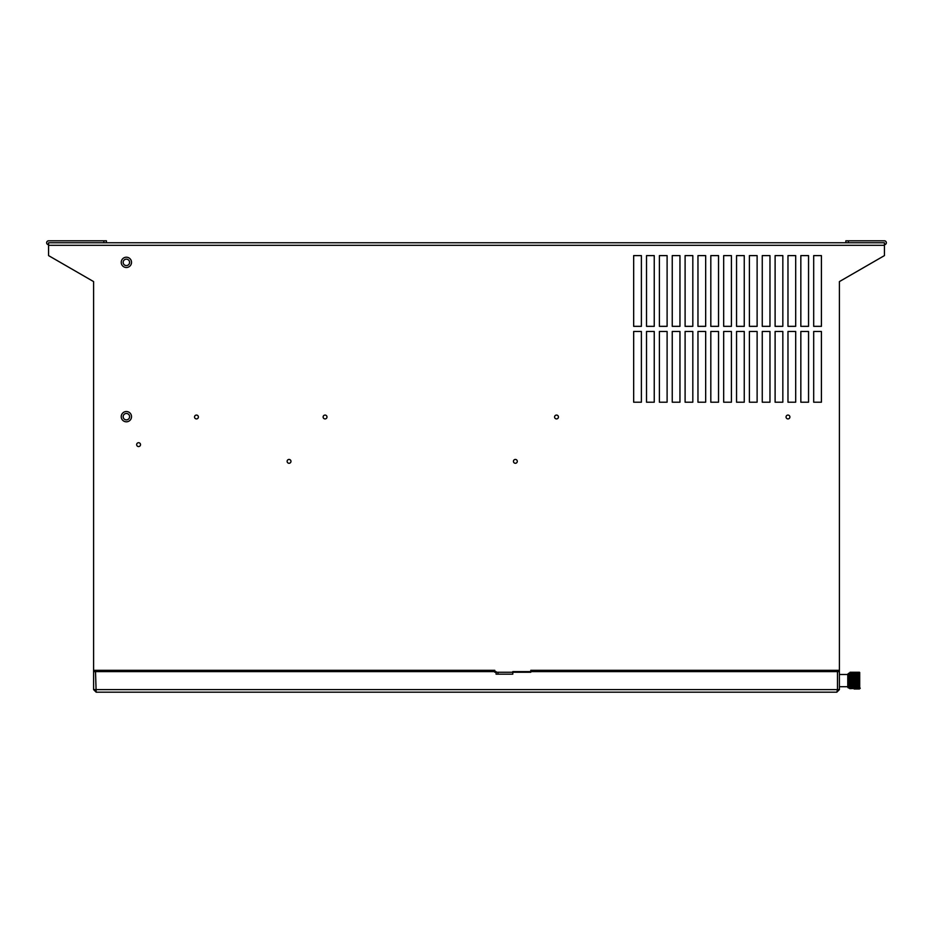 <?xml version="1.0" encoding="UTF-8"?>
<svg xmlns="http://www.w3.org/2000/svg" width="933" height="933" viewBox="0 0 933 933"><rect width="100%" height="100%" fill="white"/><g stroke="black" fill="none" stroke-linecap="round" stroke-linejoin="round"><path stroke-width="1.4" d="M641.379 255.607L641.379 326.34L633.67 326.34L633.67 255.607L641.379 255.607M641.379 402.205L633.67 402.205L633.67 331.483L641.379 331.483L641.379 402.205M654.243 255.607L654.243 326.34L646.522 326.34L646.522 255.607L654.243 255.607M654.243 402.205L646.522 402.205L646.522 331.483L654.243 331.483L654.243 402.205M667.107 255.607L667.107 326.34L659.386 326.34L659.386 255.607L667.107 255.607M667.107 402.205L659.386 402.205L659.386 331.483L667.107 331.483L667.107 402.205M679.959 255.607L679.959 326.34L672.25 326.34L672.25 255.607L679.959 255.607M679.959 402.205L672.25 402.205L672.25 331.483L679.959 331.483L679.959 402.205M692.822 255.607L692.822 326.34L685.102 326.34L685.102 255.607L692.822 255.607M692.822 402.205L685.102 402.205L685.102 331.483L692.822 331.483L692.822 402.205M705.675 255.607L705.675 326.34L697.966 326.34L697.966 255.607L705.675 255.607M705.675 402.205L697.966 402.205L697.966 331.483L705.675 331.483L705.675 402.205M718.538 255.607L718.538 326.34L710.818 326.34L710.818 255.607L718.538 255.607M718.538 402.205L710.818 402.205L710.818 331.483L718.538 331.483L718.538 402.205M731.402 255.607L731.402 326.34L723.681 326.34L723.681 255.607L731.402 255.607M731.402 402.205L723.681 402.205L723.681 331.483L731.402 331.483L731.402 402.205M744.254 255.607L744.254 326.34L736.545 326.34L736.545 255.607L744.254 255.607M744.254 402.205L736.545 402.205L736.545 331.483L744.254 331.483L744.254 402.205M757.118 255.607L757.118 326.34L749.397 326.34L749.397 255.607L757.118 255.607M757.118 402.205L749.397 402.205L749.397 331.483L757.118 331.483L757.118 402.205M769.97 255.607L769.97 326.34L762.261 326.34L762.261 255.607L769.97 255.607M769.97 402.205L762.261 402.205L762.261 331.483L769.97 331.483L769.97 402.205M782.834 255.607L782.834 326.34L775.113 326.34L775.113 255.607L782.834 255.607M782.834 402.205L775.113 402.205L775.113 331.483L782.834 331.483L782.834 402.205M795.697 255.607L795.697 326.34L787.977 326.34L787.977 255.607L795.697 255.607M795.697 402.205L787.977 402.205L787.977 331.483L795.697 331.483L795.697 402.205M808.549 255.607L808.549 326.34L800.841 326.34L800.841 255.607L808.549 255.607M808.549 402.205L800.841 402.205L800.841 331.483L808.549 331.483L808.549 402.205M821.413 255.607L821.413 326.34L813.693 326.34L813.693 255.607L821.413 255.607M821.413 402.205L813.693 402.205L813.693 331.483L821.413 331.483L821.413 402.205M786.053 416.993A1.924 1.924 0 0 0 787.977 418.917A1.924 1.924 0 0 0 789.901 416.993A1.924 1.924 0 0 0 787.977 415.068A1.924 1.924 0 0 0 786.053 416.993M121.232 416.666A5.143 5.143 0 0 0 126.375 421.809A5.143 5.143 0 0 0 131.518 416.666A5.143 5.143 0 0 0 126.375 411.523A5.143 5.143 0 0 0 121.232 416.666M129.594 416.666A3.219 3.219 0 0 1 126.375 419.885A3.219 3.219 0 0 1 123.156 416.666A3.219 3.219 0 0 1 126.375 413.459A3.219 3.219 0 0 1 129.594 416.666M121.232 262.36A5.143 5.143 0 0 0 126.375 267.503A5.143 5.143 0 0 0 131.518 262.36A5.143 5.143 0 0 0 126.375 257.216A5.143 5.143 0 0 0 121.232 262.36M129.594 262.36A3.219 3.219 0 0 1 126.375 265.578A3.219 3.219 0 0 1 123.156 262.36A3.219 3.219 0 0 1 126.375 259.152A3.219 3.219 0 0 1 129.594 262.36M287.119 461.357A1.924 1.924 0 0 0 289.043 463.281A1.924 1.924 0 0 0 290.968 461.357A1.924 1.924 0 0 0 289.043 459.433A1.924 1.924 0 0 0 287.119 461.357M513.442 461.357A1.924 1.924 0 0 0 515.366 463.281A1.924 1.924 0 0 0 517.29 461.357A1.924 1.924 0 0 0 515.366 459.433A1.924 1.924 0 0 0 513.442 461.357M136.661 444.644A1.924 1.924 0 0 0 138.597 446.569A1.924 1.924 0 0 0 140.521 444.644A1.924 1.924 0 0 0 138.597 442.709A1.924 1.924 0 0 0 136.661 444.644M194.531 416.993A1.924 1.924 0 0 0 196.455 418.917A1.924 1.924 0 0 0 198.391 416.993A1.924 1.924 0 0 0 196.455 415.068A1.924 1.924 0 0 0 194.531 416.993M323.121 416.993A1.924 1.924 0 0 0 325.046 418.917A1.924 1.924 0 0 0 326.982 416.993A1.924 1.924 0 0 0 325.046 415.068A1.924 1.924 0 0 0 323.121 416.993M554.587 416.993A1.924 1.924 0 0 0 556.511 418.917A1.924 1.924 0 0 0 558.447 416.993A1.924 1.924 0 0 0 556.511 415.068A1.924 1.924 0 0 0 554.587 416.993M884.426 244.679A1.924 1.924 0 0 0 886.35 242.755A1.924 1.924 0 0 0 884.426 240.819L848.412 240.819L848.412 242.755L884.426 242.755L48.574 242.755L48.574 255.607L93.592 281.591L93.592 689.604L96.157 692.181L95.516 671.608L93.592 671.608M48.574 244.679A1.924 1.924 0 0 1 46.65 242.755A1.924 1.924 0 0 1 48.574 240.819L106.444 240.819L106.444 242.755M103.878 240.819L103.878 242.755L48.574 242.755M845.846 242.755L845.846 240.819L848.412 240.819M834.918 671.608L834.918 670.314L839.408 670.314L839.408 281.591L884.426 255.607L884.426 242.755M98.082 671.608L98.082 670.314L494.793 670.314L494.793 672.25L530.795 672.25L530.795 670.314L834.918 670.314M98.082 670.314L93.592 670.314A1.924 1.924 0 0 0 94.081 671.608M849.706 687.994L848.797 687.994A1.026 1.026 0 0 1 847.77 687.038L847.77 674.174L849.706 673.206L848.797 673.206L848.797 687.994A1.026 1.026 0 0 1 847.77 687.038M96.099 670.314A1.994 1.994 0 0 1 96.157 670.314L96.157 671.608M836.843 671.608L836.843 670.314A2.006 2.006 0 0 1 836.924 670.314M839.408 670.314A1.924 1.924 0 0 1 838.919 671.608M839.408 686.711L847.77 686.711M839.408 674.501L847.77 674.501L839.408 674.501M849.87 672.46L849.706 688.577M853.94 672.261L850.091 672.261M850.091 688.449L853.94 688.449L849.858 688.671L850.091 672.331M850.091 688.379L853.94 688.379L850.091 688.122M850.091 688.041L853.94 688.041L850.091 687.726M850.091 687.621L853.94 687.621L850.091 687.259M849.858 687.259L853.94 687.259L850.08 686.723M850.091 687.143L853.94 687.143M849.858 686.758L853.94 686.758L850.091 686.28M849.858 686.35L853.94 686.35M850.091 686.152L853.94 686.152L850.091 685.65M849.858 685.755L853.94 685.755M850.091 685.498L853.94 685.498L850.091 684.962M849.858 685.114L853.94 685.114M850.091 684.81L853.94 684.81L850.091 684.239M849.858 684.414L853.94 684.414M850.091 684.076L853.94 684.076L853.94 683.481L850.091 683.481M849.858 683.691L853.94 683.691M850.091 683.306L853.94 683.306L853.94 682.688L850.091 682.688M849.858 682.933L853.94 682.933M850.091 682.513L853.94 682.513L853.94 681.883L850.091 681.883M849.858 682.151L853.94 682.151M850.091 681.696L853.94 681.696L853.94 681.055L850.091 681.055M849.858 681.358L853.94 681.358M850.091 680.868L853.94 680.868L853.94 680.227L850.091 680.227M849.858 680.554L853.94 680.554M850.091 680.052L853.94 680.052L853.94 679.411L850.091 679.411M849.858 679.749L853.94 679.749M850.091 679.224L853.94 679.224L853.94 678.594L850.091 678.594M849.858 678.956L853.94 678.956M850.091 678.419L853.94 678.419L853.94 677.801L850.091 677.801M849.858 678.174L853.94 678.174M850.091 677.626L853.94 677.626L850.091 677.043M849.858 677.428L853.94 677.428M850.091 676.88L853.94 676.88L850.091 676.308M849.858 676.705L853.94 676.705M850.091 676.157L853.94 676.017L849.858 676.017M850.091 675.62L853.94 676.017M850.091 675.48L853.94 675.48L850.091 674.979M849.858 675.375L853.94 675.375M850.091 674.851L853.94 674.851L850.091 674.396M849.858 674.792L853.94 674.792M850.091 674.279L853.94 674.279L850.091 673.883M853.94 674.396L849.858 674.256M850.091 673.766L853.94 673.766L850.091 673.416M850.091 673.323L853.94 673.323L850.091 673.031M850.091 672.961L853.94 672.961L850.091 672.716M850.091 672.658L853.94 672.331M853.94 672.716L854.068 688.962L859.48 688.962L854.068 688.694L859.701 688.332L854.068 688.449M854.068 686.723L859.701 686.758L854.068 686.723M859.701 674.256L854.068 673.883M854.068 672.483L859.701 672.786L854.068 672.448M859.48 672.261L854.068 672.261M854.068 687.143L859.701 686.758M859.48 686.723L854.068 686.28M854.068 686.35L859.701 686.35M859.48 686.28L859.48 685.65L854.068 685.65M854.068 686.152L859.48 686.152M854.068 685.755L859.701 685.755M859.48 685.65L859.48 684.962L854.068 684.962M854.068 685.498L859.48 685.498M854.068 685.114L859.701 685.114M859.48 684.962L859.48 684.239L854.068 684.239M854.068 684.81L859.48 684.81M854.068 684.414L859.701 684.414M859.48 684.239L859.48 683.481L854.068 683.481M854.068 684.076L859.48 684.076M854.068 683.691L859.701 683.691M859.48 683.481L859.48 682.688L854.068 682.688M854.068 683.306L859.48 683.306M854.068 682.933L859.701 682.933M859.48 682.688L859.48 681.883L854.068 681.883M854.068 682.513L859.48 682.513M854.068 682.151L859.701 682.151M859.48 681.883L859.48 681.055L854.068 681.055M854.068 681.696L859.48 681.696M854.068 681.358L859.701 681.358M859.48 681.055L859.48 680.227L854.068 680.227M854.068 680.868L859.48 680.868M854.068 680.554L859.701 680.554M859.48 680.227L859.48 679.411L854.068 679.411M854.068 680.052L859.48 680.052M854.068 679.749L859.701 679.749M859.48 679.411L859.48 678.594L854.068 678.594M854.068 679.224L859.48 679.224M854.068 678.956L859.701 678.956M859.48 678.594L859.48 677.801L854.068 677.801M854.068 678.419L859.48 678.419M854.068 678.174L859.701 678.174M859.48 677.801L859.48 677.043L854.068 677.043M854.068 677.626L859.48 677.626M854.068 677.428L859.701 677.428M859.48 677.043L859.48 676.308L854.068 676.308M854.068 676.88L859.48 676.88M854.068 676.705L859.701 676.705M859.48 676.308L859.48 675.62L854.068 675.62M854.068 676.157L859.48 676.157M854.068 676.017L859.701 676.017M859.48 675.62L859.48 674.979L854.068 674.979M854.068 675.48L859.48 675.48M854.068 675.375L859.701 675.375M859.48 674.979L854.068 674.396M854.068 674.851L859.48 674.851M854.068 674.792L859.701 674.792M859.48 673.883L854.068 673.416M854.068 673.766L859.48 673.766M859.48 673.416L854.068 673.031M854.068 673.323L859.48 673.323M859.48 673.031L854.068 672.716M854.068 672.961L859.48 672.961M854.068 672.331L859.48 672.331M854.068 672.25L859.701 672.471L854.068 672.25M859.48 688.449L854.068 688.122M854.068 688.379L859.48 688.379M859.48 688.122L854.068 687.726M854.068 688.041L859.48 688.041M859.48 687.726L854.068 687.259L859.701 687.259M854.068 687.621L859.48 687.621M859.701 672.471L859.701 688.729M859.48 688.962L860.249 688.192M93.592 689.604L837.484 689.604L836.843 692.181L839.408 689.604L839.408 671.608L512.788 671.608L512.788 674.174L498 674.174L498 672.25M837.484 671.608L837.484 689.604L839.408 689.604M836.843 692.181L96.157 692.181M96.157 690.245L95.516 689.604M95.516 671.608L496.076 671.608L496.076 674.174L498 674.174M884.426 245.321L48.574 245.321M847.77 674.174L848.797 673.206"/></g></svg>
